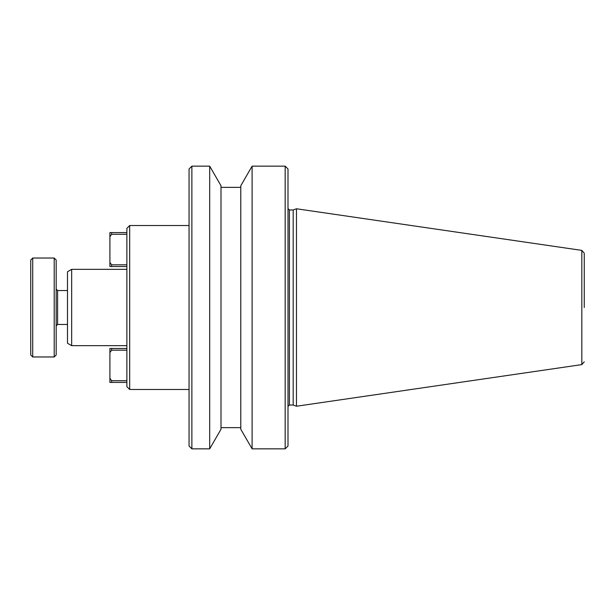 <?xml version="1.0" encoding="UTF-8"?>
<svg xmlns="http://www.w3.org/2000/svg" width="615" height="615" viewBox="0 0 615 615"><rect width="100%" height="100%" fill="white"/><g stroke="black" fill="none" stroke-linecap="round" stroke-linejoin="round"><path stroke-width="0.92" d="M584.25 307.5L584.25 253.18L584.25 307.5M581.828 250.39L296.476 208.769L296.476 406.231L581.828 364.61L581.828 250.39L584.25 253.18M287.997 406.438L289.411 405.024L289.411 209.976L293.178 209.976L293.178 405.024L296.476 406.231M287.997 446.013L287.997 168.987L285.168 166.158L285.168 448.842L287.997 446.013M252.096 448.842L240.788 429.262L240.788 185.738L252.096 166.158L252.096 448.842L285.168 448.842M221 429.262L221 185.738L209.692 166.158L209.692 448.842L221 429.262M191.88 448.842L189.051 446.013L189.051 168.987L191.88 166.158L191.88 448.842L209.692 448.842M129.688 389.48L126.867 386.651L126.867 228.35L129.688 225.521L129.688 389.48L189.051 389.48M71.663 345.661L67.496 343.262L67.496 271.738L71.663 269.339L71.663 345.661L126.867 345.661M56.188 354.993L56.188 260.007L54.212 258.031L54.212 356.969L56.188 354.993M32.726 356.969L30.75 354.993L30.75 260.007L32.726 258.031L32.726 356.969L54.212 356.969M126.867 350.189L111.599 350.189L109.901 352.587L109.901 348.49L126.867 348.49M126.867 382.415L109.901 382.415L109.901 352.587M126.867 380.716L111.599 380.716L109.901 378.317M126.867 234.284L111.599 234.284L109.901 236.683L109.901 232.585L126.867 232.585M126.867 266.51L109.901 266.51L109.901 236.683M126.867 264.811L111.599 264.811L109.901 262.413M111.599 350.189L111.599 348.49M111.599 380.716L111.599 382.415M111.599 234.284L111.599 232.585M111.599 264.811L111.599 266.51M67.496 290.541L57.602 290.541L57.602 324.459L56.188 325.873M289.411 405.024L293.178 405.024M221 427.64L240.788 427.64M57.602 324.459L67.496 324.459M293.178 209.976L296.476 208.769M581.828 364.61L584.25 361.82M289.411 209.976L287.997 208.562M252.096 166.158L285.168 166.158M221 187.36L240.788 187.36M191.88 166.158L209.692 166.158M129.688 225.521L189.051 225.521M71.663 269.339L126.867 269.339M57.602 290.541L56.188 289.127M32.726 258.031L54.212 258.031"/></g></svg>
